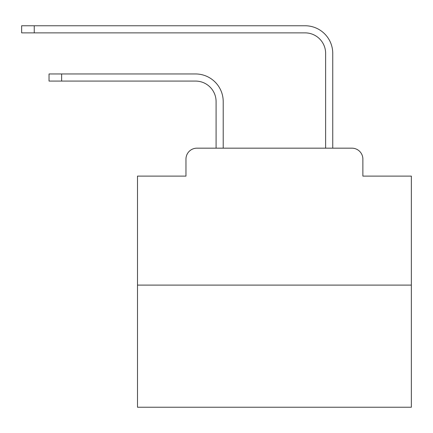 <?xml version="1.0" encoding="UTF-8"?>
<svg xmlns="http://www.w3.org/2000/svg" width="433" height="433" viewBox="0 0 433 433"><rect width="100%" height="100%" fill="white"/><g stroke="black" fill="none" stroke-linecap="round" stroke-linejoin="round"><path stroke-width="0.65" d="M185.963 159.127L185.963 176.107L185.963 159.127A10.955 10.955 0 0 1 196.918 148.173L216.089 148.173L216.089 101.614A20.54 20.54 0 0 0 195.548 81.079A20.54 20.54 0 0 1 216.089 101.614A20.54 20.54 0 0 0 195.548 81.079A20.54 20.54 0 0 1 216.089 101.614A20.54 20.54 0 0 0 195.548 81.079A20.54 20.54 0 0 1 216.089 101.614A20.54 20.54 0 0 0 195.548 81.079A20.54 20.54 0 0 1 216.089 101.614A20.54 20.54 0 0 0 195.548 81.079A20.54 20.54 0 0 1 216.089 101.614A20.54 20.54 0 0 0 195.548 81.079A20.54 20.54 0 0 1 216.089 101.614A20.54 20.54 0 0 0 195.548 81.079A20.54 20.54 0 0 1 216.089 101.614A20.54 20.54 0 0 0 195.548 81.079A20.54 20.54 0 0 1 216.089 101.614A20.54 20.54 0 0 0 195.548 81.079A20.54 20.54 0 0 1 216.089 101.614A20.54 20.54 0 0 0 195.548 81.079A20.54 20.54 0 0 1 216.089 101.614A20.54 20.54 0 0 0 195.548 81.079A20.54 20.54 0 0 1 216.089 101.614A20.54 20.54 0 0 0 195.548 81.079A20.54 20.54 0 0 1 216.089 101.614A20.54 20.54 0 0 0 195.548 81.079A20.54 20.54 0 0 1 216.089 101.614A20.54 20.54 0 0 0 195.548 81.079A20.54 20.54 0 0 1 216.089 101.614M411.35 285.103L137.494 285.103L137.494 407.242L411.35 407.242L411.35 176.107L362.876 176.107L362.876 159.127A10.955 10.955 0 0 0 351.921 148.173L196.918 148.173M137.494 285.103L137.494 176.107L185.963 176.107M223.212 148.173L223.212 101.614L223.212 148.173L223.212 101.614L223.212 148.173L223.212 101.614L223.212 148.173L223.212 101.614L223.212 148.173L223.212 101.614L223.212 148.173L223.212 101.614L223.212 148.173L223.212 101.614L223.212 148.173L223.212 101.614L223.212 148.173L223.212 101.614L223.212 148.173L223.212 101.614L223.212 148.173L223.212 101.614L223.212 148.173L223.212 101.614L223.212 148.173L223.212 101.614L223.212 148.173L223.212 101.614L223.212 148.173L231.698 148.173M317.145 148.173L325.632 148.173L325.632 53.416A20.54 20.54 0 0 0 305.092 32.876A20.54 20.54 0 0 1 325.632 53.416A20.54 20.54 0 0 0 305.092 32.876A20.54 20.54 0 0 1 325.632 53.416A20.54 20.54 0 0 0 305.092 32.876A20.54 20.54 0 0 1 325.632 53.416A20.54 20.54 0 0 0 305.092 32.876A20.54 20.54 0 0 1 325.632 53.416A20.54 20.54 0 0 0 305.092 32.876A20.54 20.54 0 0 1 325.632 53.416A20.54 20.54 0 0 0 305.092 32.876A20.54 20.54 0 0 1 325.632 53.416A20.54 20.54 0 0 0 305.092 32.876A20.54 20.54 0 0 1 325.632 53.416A20.54 20.54 0 0 0 305.092 32.876A20.54 20.54 0 0 1 325.632 53.416A20.54 20.54 0 0 0 305.092 32.876A20.54 20.54 0 0 1 325.632 53.416A20.54 20.54 0 0 0 305.092 32.876A20.54 20.54 0 0 1 325.632 53.416A20.54 20.54 0 0 0 305.092 32.876A20.54 20.54 0 0 1 325.632 53.416A20.54 20.54 0 0 0 305.092 32.876A20.54 20.54 0 0 1 325.632 53.416A20.54 20.54 0 0 0 305.092 32.876A20.54 20.54 0 0 1 325.632 53.416A20.54 20.54 0 0 0 305.092 32.876A20.54 20.54 0 0 1 325.632 53.416A20.54 20.54 0 0 0 305.092 32.876L21.65 32.876L21.65 25.758L34.245 25.758L34.245 32.876M34.245 25.758L305.092 25.758A27.658 27.658 0 0 1 332.755 53.416L332.755 148.173L332.755 53.416L332.755 148.173L332.755 53.416L332.755 148.173L332.755 53.416L332.755 148.173L332.755 53.416L332.755 148.173L332.755 53.416L332.755 148.173L332.755 53.416L332.755 148.173L332.755 53.416L332.755 148.173L332.755 53.416L332.755 148.173L332.755 53.416L332.755 148.173L332.755 53.416L332.755 148.173L332.755 53.416L332.755 148.173L332.755 53.416L332.755 148.173L332.755 53.416L332.755 148.173L332.755 53.416L332.755 148.173L351.921 148.173M362.876 176.107L362.876 159.127M49.037 73.956L61.632 73.956L61.632 81.079L49.037 81.079L49.037 73.956M61.632 81.079L195.548 81.079M223.212 101.614A27.658 27.658 0 0 0 195.548 73.956L61.632 73.956"/></g></svg>
